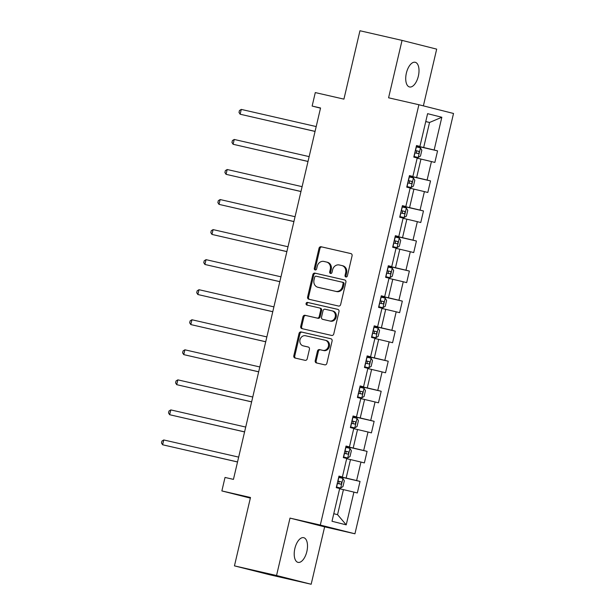 <?xml version="1.0" encoding="UTF-8"?>
<svg xmlns="http://www.w3.org/2000/svg" width="615" height="615" viewBox="0 0 615 615"><rect width="100%" height="100%" fill="white"/><g stroke="black" fill="none" stroke-linecap="round" stroke-linejoin="round"><path stroke-width="0.92" d="M345.899 276.988A1.361 1.184 -75.8 0 0 347.367 275.927L352.08 255.84A1.945 1.699 -75.8 0 0 350.865 253.572L321.122 246.761A1.945 1.699 -75.8 0 0 319.024 248.268L314.311 268.363A1.361 1.184 -75.8 0 0 316.625 268.893L317.232 266.287A6.212 5.427 -75.8 0 1 323.944 261.452L326.427 262.021A6.212 5.427 -75.8 0 1 326.527 262.044A6.212 5.427 -75.8 0 1 330.293 269.278L329.686 271.884A1.361 1.184 -75.8 0 0 332 272.407L332.607 269.808A6.212 5.427 -75.8 0 1 339.311 264.973L341.794 265.542A6.212 5.427 -75.8 0 1 341.894 265.565A6.212 5.427 -75.8 0 1 345.661 272.799L345.053 275.397A1.361 1.184 -75.8 0 0 345.899 276.988M306.847 551.532A12.661 6.173 102.9 0 0 303.687 537.679A12.661 6.173 102.9 0 0 294.869 548.511A12.661 6.173 102.9 0 0 298.029 562.371A12.661 6.173 102.9 0 0 306.847 551.532M418.354 76.129A12.661 6.173 102.9 0 0 415.194 62.276A12.661 6.173 102.9 0 0 406.377 73.108A12.661 6.173 102.9 0 0 409.536 86.961A12.661 6.173 102.9 0 0 418.354 76.129M315.218 360.659A1.945 1.699 -75.8 0 0 316.425 362.935L324.774 364.841A1.945 1.699 -75.8 0 0 326.865 363.334L332.1 341.018A1.945 1.699 -75.8 0 0 330.924 338.757L301.142 331.939A1.945 1.699 -75.8 0 0 299.044 333.453L293.816 355.762A1.945 1.699 -75.8 0 0 295.023 358.03L305.101 360.336A1.945 1.699 -75.8 0 0 307.2 358.829L309.437 349.282A1.945 1.699 -75.8 0 0 308.23 347.006L303.233 345.861A5.197 4.536 -75.8 0 1 303.149 345.845A5.197 4.536 -75.8 0 1 300.005 339.749A5.197 4.536 -75.8 0 1 305.601 335.752L325.189 340.233A5.197 4.536 -75.8 0 1 325.274 340.256A5.197 4.536 -75.8 0 1 328.41 346.353A5.197 4.536 -75.8 0 1 322.814 350.35L319.554 349.604A1.945 1.699 -75.8 0 0 317.455 351.111L315.218 360.659L316.148 360.897A1.945 1.699 -75.8 0 0 317.125 363.088M423.374 105.865L436.681 49.131L402.049 40.39L359.96 30.75L343.923 99.13L315.295 92.581L312.136 106.064L320.553 107.986L233.446 479.377L225.029 477.448L221.861 490.931L250.336 498.119M276.542 575.509L311.167 584.25L324.635 526.847L290.003 518.107L276.542 575.509L234.446 565.869L250.489 497.489L221.861 490.931M290.003 518.107L320.307 525.049L418.892 104.735L453.524 113.475L354.94 533.789L320.307 525.049M402.049 40.39L388.588 97.793L418.892 104.735M338.565 306.039A1.945 1.699 -75.8 0 0 340.656 304.525L345.891 282.216A1.945 1.699 -75.8 0 0 344.684 279.948L314.934 273.137A1.945 1.699 -75.8 0 0 312.835 274.644L307.608 296.96A1.945 1.699 -75.8 0 0 308.815 299.228L338.565 306.039M338.996 311.621L333.761 333.93A1.945 1.699 -75.8 0 1 331.67 335.444L301.919 328.625A1.945 1.699 -75.8 0 1 300.712 326.357L302.949 316.81A1.945 1.699 -75.8 0 1 305.048 315.295L317.109 318.063A1.945 1.699 -75.8 0 0 319.208 316.548L320.692 310.214A1.945 1.699 -75.8 0 0 319.485 307.946L306.923 305.071A1.361 1.184 -75.8 0 1 307.546 302.419L337.789 309.353A1.945 1.699 -75.8 0 1 338.996 311.621M311.167 584.25L269.078 574.61L234.446 565.869M360.036 481.414L356.623 480.553L360.959 462.057L364.372 462.926L367.086 451.364L363.673 450.503L368.008 432.007L371.422 432.875L374.135 421.313L370.714 420.452L375.058 401.964L378.471 402.825L381.185 391.263L377.764 390.402L382.107 371.914L385.52 372.775L388.234 361.213L384.813 360.352L389.149 341.863L392.57 342.724L395.276 331.162L391.863 330.301L396.198 311.813L399.619 312.674L402.325 301.112L398.912 300.251L403.248 281.762L406.661 282.623L409.375 271.061L405.962 270.2L410.297 251.712L413.711 252.573L416.424 241.011L413.003 240.15L417.347 221.661L420.76 222.522L423.474 210.96L420.053 210.099L424.396 191.611L427.809 192.472L430.523 180.918L427.102 180.049L431.438 161.561L434.859 162.422L437.565 150.867L434.152 149.999L441.831 117.257L427.602 113.667L419.922 146.416L416.509 145.547L413.795 157.109L417.216 157.97L412.88 176.467L409.459 175.598L406.746 187.16L410.167 188.021L405.831 206.509L402.41 205.648L399.704 217.21L403.117 218.071L398.781 236.56L395.36 235.699L392.654 247.261L396.068 248.122L391.732 266.61L388.319 265.749L385.605 277.311L389.018 278.172L384.683 296.661L381.269 295.8L378.556 307.362L381.977 308.223L377.633 326.711L374.22 325.85L371.506 337.412L374.927 338.273L370.591 356.762L367.17 355.901L364.457 367.463L367.878 368.324L363.542 386.812L360.121 385.951L357.415 397.505L360.828 398.374L356.492 416.862L353.072 416.001L350.365 427.556L353.779 428.424L349.443 446.913L346.03 446.052L343.316 457.606L346.729 458.467L342.394 476.963L338.98 476.102L336.267 487.657L339.688 488.518L332 521.266L346.23 524.856L353.909 492.108L357.33 492.969L360.036 481.414L338.873 476.563M346.675 458.705L350.481 459.574L346.145 478.063L338.903 476.41M338.942 476.256L342.394 476.963M346.145 478.063L356.623 480.553M350.481 459.574L360.959 462.057M353.725 428.655L357.53 429.524L353.195 448.012L345.953 446.359M345.991 446.206L349.443 446.913M353.195 448.012L363.673 450.503M357.53 429.524L368.008 432.007M360.774 398.605L364.58 399.473L360.236 417.962L353.002 416.309M353.041 416.163L356.492 416.862M360.236 417.962L370.714 420.452M364.58 399.473L375.058 401.964M367.824 368.554L371.621 369.423L367.286 387.919L360.052 386.258M360.082 386.112L363.542 386.812M367.286 387.919L377.764 390.402M371.621 369.423L382.107 371.914M374.873 338.504L378.671 339.372L374.335 357.868L367.101 356.208M367.132 356.062L370.591 356.762M374.335 357.868L384.813 360.352M378.671 339.372L389.149 341.863M381.915 308.453L385.72 309.322L381.385 327.818L374.151 326.158M374.181 326.012L377.633 326.711M381.385 327.818L391.863 330.301M385.72 309.322L396.198 311.813M388.964 278.403L392.77 279.272L388.434 297.768L381.192 296.107M381.231 295.961L384.683 296.661M388.434 297.768L398.912 300.251M392.77 279.272L403.248 281.762M396.014 248.352L399.819 249.221L395.483 267.717L388.242 266.057M388.28 265.911L391.732 266.61M395.483 267.717L405.962 270.2M399.819 249.221L410.297 251.712M403.063 218.302L406.869 219.171L402.525 237.667L395.291 236.006M395.33 235.86L398.781 236.56M402.525 237.667L413.003 240.15M406.869 219.171L417.347 221.661M410.113 188.252L413.91 189.12L409.575 207.616L402.341 205.956M402.371 205.81L405.831 206.509M409.575 207.616L420.053 210.099M413.91 189.12L424.396 191.611M417.162 158.201L420.96 159.07L416.624 177.566L409.39 175.905M409.421 175.759L412.88 176.467M416.624 177.566L427.102 180.049M420.96 159.07L431.438 161.561M425.741 121.601L429.547 122.47L423.674 147.515L416.44 145.855M416.47 145.709L419.922 146.416M423.674 147.515L434.152 149.999M425.765 121.516L429.547 122.47L441.831 117.257M324.635 526.847L354.94 533.789M312.136 106.064L320.507 108.171M333.776 513.71L337.558 514.663L343.431 489.625L339.626 488.756M337.558 514.663L346.23 524.856M343.431 489.625L353.909 492.108M416.401 146.016L437.565 150.867M409.352 176.067L430.523 180.918M402.302 206.117L423.474 210.96M395.253 236.168L416.424 241.011M388.203 266.218L409.375 271.061M381.162 296.269L402.325 301.112M374.112 326.319L395.276 331.162M367.063 356.369L388.234 361.213M360.013 386.42L381.185 391.263M352.964 416.463L374.135 421.313M345.914 446.513L367.086 451.364M346.376 276.988A1.361 1.184 -75.8 0 1 345.991 275.635L346.599 273.037A6.212 5.427 -75.8 0 0 342.832 265.795A6.212 5.427 -75.8 0 0 342.732 265.772L341.994 265.588M326.627 262.067L327.357 262.251A6.212 5.427 -75.8 0 1 327.457 262.282A6.212 5.427 -75.8 0 1 331.231 269.516L330.616 272.114A1.361 1.184 -75.8 0 0 331.001 273.467M351.111 253.649L322.06 246.992A1.945 1.699 -75.8 0 0 319.961 248.506L315.249 268.594A1.361 1.184 -75.8 0 0 315.633 269.947M344.923 280.025L315.872 273.368A1.945 1.699 -75.8 0 0 313.773 274.882L308.538 297.191A1.945 1.699 -75.8 0 0 309.514 299.39M343.093 283.769A1.361 1.184 -75.8 0 0 342.24 282.177L316.133 276.197A1.361 1.184 -75.8 0 0 314.665 277.257L314.019 280.002A6.212 5.427 -75.8 0 0 317.786 287.236A6.212 5.427 -75.8 0 0 317.894 287.259L335.736 291.349A6.212 5.427 -75.8 0 0 342.447 286.505L343.093 283.769L344.023 283.999A1.361 1.184 -75.8 0 0 343.178 282.416L342.286 282.193M318.624 287.443A6.212 5.427 -75.8 0 0 318.724 287.474A6.212 5.427 -75.8 0 0 318.824 287.497L317.894 287.259M344.023 283.999L343.385 286.744A6.212 5.427 -75.8 0 1 336.674 291.587L318.824 287.497M320.446 308.192L320.415 308.184A1.945 1.699 -75.8 0 1 321.63 310.452L320.138 316.786A1.945 1.699 -75.8 0 1 318.047 318.301L305.978 315.533A1.945 1.699 -75.8 0 0 303.887 317.048L301.642 326.596A1.945 1.699 -75.8 0 0 302.618 328.787M338.027 309.43L308.476 302.657A1.361 1.184 -75.8 0 0 307.661 305.24M329.625 320.93A5.197 4.536 -75.8 0 0 335.221 316.933A5.197 4.536 -75.8 0 0 332.085 310.836A5.197 4.536 -75.8 0 0 332 310.813L325.104 309.23A1.945 1.699 -75.8 0 0 323.006 310.744L321.522 317.079A1.945 1.699 -75.8 0 0 322.729 319.346L330.562 321.168A5.197 4.536 -75.8 0 0 336.159 317.171A5.197 4.536 -75.8 0 0 333.023 311.067A5.197 4.536 -75.8 0 0 332.938 311.052L332.169 310.859M323.598 319.569A1.945 1.699 -75.8 0 0 323.667 319.585L322.729 319.346M330.562 321.168L323.667 319.585M325.358 340.279L326.127 340.472A5.197 4.536 -75.8 0 1 326.211 340.487A5.197 4.536 -75.8 0 1 329.348 346.591A5.197 4.536 -75.8 0 1 323.751 350.588L320.484 349.835A1.945 1.699 -75.8 0 0 318.393 351.35L316.148 360.897M303.995 346.061A5.197 4.536 -75.8 0 0 304.079 346.084A5.197 4.536 -75.8 0 0 304.164 346.099L303.233 345.861M308.469 347.083L304.164 346.099M331.131 338.827L302.08 332.177A1.945 1.699 -75.8 0 0 299.982 333.684L294.746 356A1.945 1.699 -75.8 0 0 295.723 358.191M418.162 157.486L413.949 156.471L418.162 157.486L420.483 156.033L421.844 150.252L420.422 147.854L416.209 146.839M316.195 126.567L241.28 109.409L240.15 114.221L315.057 131.433M414.802 152.812L418.123 153.604C419.292 153.074 419.468 152.305 418.654 151.29L415.348 150.498M415.34 150.521L416.232 150.737L416.639 152.766M241.28 109.409L239.458 110.523L239.004 112.453L240.15 114.221L315.065 131.379M411.112 187.537L406.899 186.522L411.112 187.537L413.441 186.084L414.794 180.303L413.372 177.904L409.16 176.889M309.145 156.617L234.23 139.459L233.108 144.271L308.007 161.484M407.76 182.863L411.066 183.647C412.242 183.124 412.419 182.355 411.604 181.34L408.299 180.549M408.291 180.572L409.183 180.787L409.59 182.816M234.23 139.459L232.409 140.574L231.955 142.503L233.108 144.271L308.015 161.43M399.842 216.595L404.063 217.587L406.392 216.134L407.745 210.353L406.323 207.955L402.11 206.94M404.063 217.587L399.85 216.572M302.103 186.66L227.189 169.509L226.059 174.322L300.958 191.534M400.711 212.913L404.024 213.705C405.193 213.174 405.37 212.406 404.555 211.391L401.249 210.599M401.249 210.622L402.133 210.83L402.541 212.867M227.189 169.509L225.359 170.624L224.906 172.554L226.059 174.322L300.973 191.48M392.8 246.646L397.021 247.637L399.343 246.177L400.696 240.404L399.273 238.005L395.061 236.99M397.021 247.637L392.8 246.623M295.054 216.711L220.139 199.552L219.009 204.372L293.909 221.585M393.662 242.963L396.967 243.748C398.143 243.225 398.328 242.456 397.505 241.441L394.2 240.65L395.084 240.88L395.491 242.917M220.139 199.552L218.31 200.675L217.864 202.604L219.009 204.372L293.924 221.531M385.751 276.696L389.971 277.688L392.293 276.227L393.646 270.454L392.232 268.055L388.011 267.041M389.971 277.688L385.751 276.673M288.005 246.761L213.09 229.603L211.96 234.423L286.859 251.635M386.612 273.014L389.925 273.806C391.094 273.275 391.278 272.507 390.464 271.492L387.158 270.7L388.034 270.931L388.442 272.968M213.09 229.603L211.26 230.725L210.814 232.655L211.96 234.423L286.874 251.581M378.702 306.747L382.922 307.731L385.244 306.278L386.604 300.504L385.182 298.106L380.962 297.091M382.922 307.731L378.709 306.724M280.955 276.812L206.04 259.653L204.91 264.473L279.81 281.678M379.563 303.064L382.876 303.848C384.044 303.326 384.229 302.557 383.414 301.535L380.108 300.75M380.101 300.773L380.993 300.981L381.4 303.018M206.04 259.653L204.218 260.775L203.765 262.705L204.91 264.473L279.825 281.632M375.873 337.781L371.66 336.774L375.873 337.781L378.194 336.328L379.555 330.555L378.133 328.156L373.92 327.142M273.906 306.862L198.991 289.703L197.861 294.524L272.768 311.728M372.513 333.115L375.819 333.899C377.003 333.376 377.18 332.607 376.365 331.585L373.059 330.801M373.051 330.824L373.943 331.031L374.351 333.061M198.991 289.703L197.169 290.826L196.715 292.755L197.861 294.524L272.776 311.682M364.603 366.848L368.823 367.832L371.153 366.379L372.506 360.605L371.083 358.207L366.871 357.192M368.823 367.832L364.61 366.824M266.856 336.912L191.942 319.754L190.819 324.574L265.718 341.779M365.471 363.158L368.785 363.949C369.953 363.427 370.13 362.658 369.315 361.635L366.01 360.851M366.002 360.874L366.894 361.082L367.301 363.111M191.942 319.754L190.12 320.876L189.666 322.806L190.819 324.574L265.726 341.732M357.553 396.898L361.774 397.882L364.103 396.429L365.456 390.648L364.034 388.25L359.821 387.242M361.774 397.882L357.561 396.867M259.807 366.963L184.9 349.804L183.77 354.624L258.669 371.829M358.422 393.208L361.735 394C362.904 393.477 363.081 392.708 362.266 391.686L358.96 390.902L359.844 391.132L360.252 393.162M184.9 349.804L183.07 350.927L182.617 352.856L183.77 354.624L258.684 371.783M354.732 427.932L350.512 426.918L354.732 427.932L357.054 426.479L358.407 420.698L356.984 418.3L352.772 417.293M252.765 397.013L177.85 379.855L176.72 384.675L251.62 401.879M351.373 423.258L354.678 424.05C355.854 423.527 356.039 422.759 355.216 421.736L351.911 420.952L352.795 421.183L353.202 423.212M177.85 379.855L176.021 380.977L175.575 382.907L176.72 384.675L251.635 401.833M347.683 457.983L343.462 456.968L347.683 457.983L350.004 456.53L351.357 450.749L349.943 448.35L345.722 447.343M245.716 427.064L170.801 409.905L169.671 414.725L244.57 431.93M344.323 453.309L347.636 454.101C348.805 453.578 348.989 452.801 348.175 451.787L344.869 451.003M344.861 451.026L345.745 451.233L346.153 453.263M170.801 409.905L168.971 411.028L168.525 412.949L169.671 414.725L244.586 431.876M336.413 487.042L340.633 488.033L342.955 486.58L344.315 480.799L342.893 478.401L338.673 477.386M340.633 488.033L336.42 487.019M238.666 457.114L163.751 439.956L162.621 444.776L237.521 461.98M337.274 483.359L340.587 484.151C341.756 483.628 341.94 482.852 341.125 481.837L337.82 481.053M337.812 481.076L338.704 481.284L339.111 483.313M163.751 439.956L161.929 441.078L161.476 443L162.621 444.776L237.536 461.927M346.599 273.037L345.661 272.799M330.616 272.114L329.686 271.884M331.231 269.516L330.293 269.278M315.249 268.594L314.311 268.363M319.961 248.506L319.024 248.268M322.06 246.992L321.122 246.761M345.991 275.635L345.053 275.397M308.538 297.191L307.608 296.96M313.773 274.882L312.835 274.644M315.872 273.368L314.934 273.137M336.674 291.587L335.736 291.349M343.385 286.744L342.447 286.505M301.642 326.596L300.712 326.357M303.887 317.048L302.949 316.81M305.978 315.533L305.048 315.295M318.047 318.301L317.109 318.063M320.138 316.786L319.208 316.548M321.63 310.452L320.692 310.214M308.476 302.657L307.546 302.419M318.393 351.35L317.455 351.111M320.484 349.835L319.554 349.604M323.751 350.588L322.814 350.35M294.746 356L293.816 355.762M299.982 333.684L299.044 333.453M302.08 332.177L301.142 331.939M418.223 157.448L420.46 147.915M415.525 150.537L416.378 146.877M414.118 156.51L414.979 152.851M416.232 150.737L418.654 151.29M411.174 187.498L413.411 177.966M408.475 180.587L409.329 176.928M407.076 186.56L407.93 182.901M409.183 180.787L411.604 181.34M404.124 217.549L406.361 208.016M401.426 210.638L402.287 206.978M400.027 216.611L400.88 212.951M402.133 210.83L404.555 211.391M397.075 247.599L399.312 238.067M394.376 240.688L395.237 237.029M392.977 246.661L393.838 243.002M395.084 240.88L397.505 241.441M390.025 277.649L392.262 268.109M387.327 270.738L388.188 267.079M385.928 276.712L386.789 273.052M388.034 270.931L390.464 271.492M382.984 307.7L385.213 298.16M380.278 300.789L381.139 297.13M378.878 306.762L379.739 303.103M380.993 300.981L383.414 301.535M375.934 337.75L378.171 328.21M373.236 330.839L374.089 327.18M371.829 336.812L372.69 333.153M373.943 331.031L376.365 331.585M368.885 367.801L371.122 358.261M366.186 360.89L367.04 357.23M364.787 366.863L365.641 363.204M366.894 361.082L369.315 361.635M361.835 397.851L364.072 388.311M359.137 390.94L359.998 387.281M357.738 396.913L358.591 393.254M359.844 391.132L362.266 391.686M354.786 427.902L357.023 418.361M352.088 420.991L352.949 417.331M350.688 426.964L351.549 423.305M352.795 421.183L355.216 421.736M347.736 457.952L349.973 448.412M345.038 451.041L345.899 447.382M343.639 457.014L344.5 453.355M345.745 451.233L348.175 451.787M340.695 487.995L342.924 478.462M337.989 481.091L338.85 477.432M336.589 487.065L337.45 483.405M338.704 481.284L341.125 481.837M342.832 265.795L341.894 265.565M327.457 262.282L326.527 262.044M343.201 282.423L342.263 282.185M318.724 287.474L317.786 287.236M333.023 311.067L332.085 310.836M323.636 319.577L322.698 319.339M326.211 340.487L325.274 340.256M304.079 346.084L303.149 345.845"/></g></svg>
